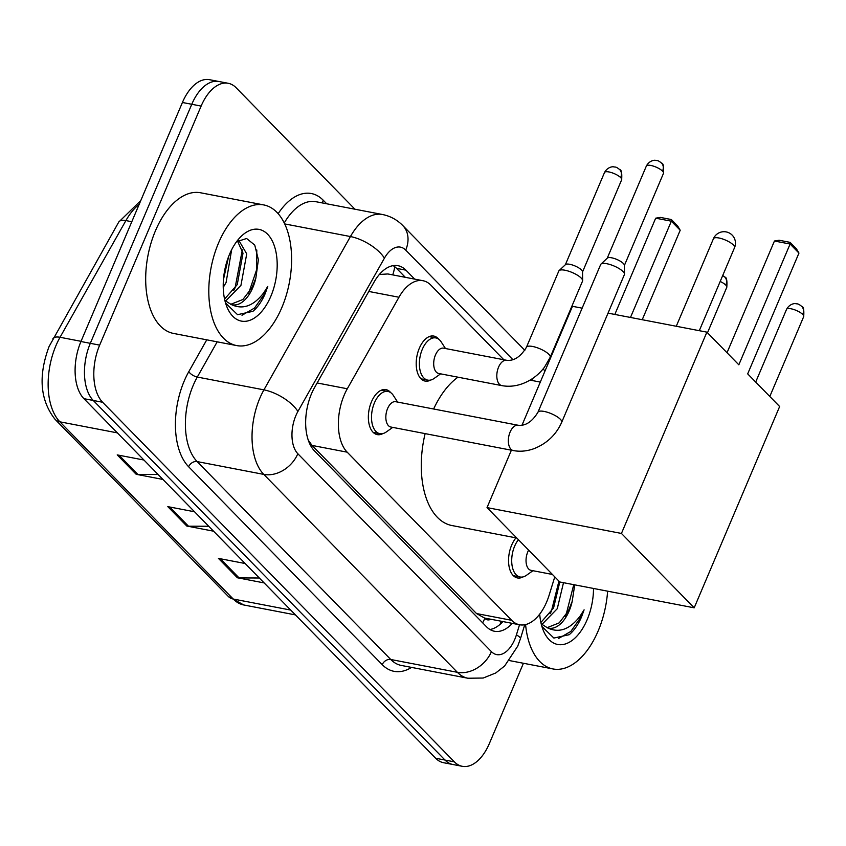 <?xml version="1.0" encoding="UTF-8"?>
<svg xmlns="http://www.w3.org/2000/svg" width="846" height="846" viewBox="0 0 846 846"><rect width="100%" height="100%" fill="white"/><g stroke="black" fill="none" stroke-linecap="round" stroke-linejoin="round"><path stroke-width="1.27" d="M430.751 380.023A22.916 12.753 -79.1 0 1 425.126 381.081A22.916 12.753 -79.1 0 1 419.33 348.224A22.916 12.753 -79.1 0 1 433.776 336.063A22.916 12.753 -79.1 0 1 438.619 339.13M523.082 576.887A22.916 12.753 -79.1 0 1 517.466 577.945A22.916 12.753 -79.1 0 1 511.671 545.088A22.916 12.753 -79.1 0 1 515.975 537.855M382.889 433.575A22.916 12.753 -79.1 0 1 377.263 434.622A22.916 12.753 -79.1 0 1 371.479 401.776A22.916 12.753 -79.1 0 1 385.924 389.615A22.916 12.753 -79.1 0 1 390.757 392.671M503.835 359.751L430.878 285.165A42.966 23.9 100.9 0 0 422.968 280.713A42.966 23.9 100.9 0 0 398.952 297.242L347.304 388.769A42.966 23.9 100.9 0 0 344.227 395.029A42.966 23.9 100.9 0 0 347.188 452.176L511.661 620.308A42.966 23.9 100.9 0 0 519.56 624.76A42.966 23.9 100.9 0 0 549.149 595.119L554.775 576.866M308.272 440.163L312.047 445.419L476.51 613.551L484.472 618.014A42.966 23.9 -79.1 0 1 484.472 618.014L484.811 618.352A14.319 7.963 100.9 0 0 490.849 619.24M422.968 280.713L387.859 273.956L380.129 274.442M414.667 279.117L405.9 270.149A42.966 23.9 100.9 0 0 398.001 265.697A42.966 23.9 100.9 0 0 373.974 282.236L314.585 387.489A42.966 23.9 100.9 0 0 311.508 393.75A42.966 23.9 100.9 0 0 314.469 450.886L486.545 626.801A42.966 23.9 100.9 0 0 494.445 631.253A42.966 23.9 100.9 0 0 512.306 623.365M523.431 663.264L489.369 743.518A42.966 23.9 -79.1 0 1 462.276 766.307A42.966 23.9 -79.1 0 1 454.365 761.855L102.62 402.262A42.966 23.9 -79.1 0 1 99.659 345.126L201.126 106.078A42.966 23.9 -79.1 0 1 228.219 83.289A42.966 23.9 -79.1 0 1 236.129 87.741L354.95 209.216M462.276 766.307L443.568 762.711A42.966 23.9 -79.1 0 1 435.669 758.259L83.913 398.667A42.966 23.9 -79.1 0 1 80.952 341.52L182.419 102.482L191.778 104.28A42.966 23.9 -79.1 0 1 218.871 81.491A42.966 23.9 -79.1 0 0 191.778 104.28L90.311 343.328L191.778 104.28L201.126 106.078M83.913 398.667L93.261 400.465A42.966 23.9 -79.1 0 1 90.311 343.328A42.966 23.9 -79.1 0 0 93.261 400.465L445.017 760.057L93.261 400.465L102.62 402.262M452.917 764.509A42.966 23.9 -79.1 0 1 445.017 760.057A42.966 23.9 -79.1 0 0 452.917 764.509M502.947 621.567A42.966 23.9 -79.1 0 1 489.929 629.509M393.157 265.644A42.966 23.9 -79.1 0 1 396.552 268.351L405.319 277.319M259.32 577.987L239.101 577.934A11.463 8.883 135.6 0 1 237.409 577.776L264.142 582.915M245.171 563.521L218.427 558.381L237.409 577.776M158.096 474.511L137.877 474.458A11.463 8.883 135.6 0 1 136.185 474.299L162.918 479.439M143.947 460.034L117.213 454.894L136.185 474.299M208.708 526.244L188.489 526.201A11.463 8.883 135.6 0 1 186.797 526.043L213.53 531.182M194.559 511.777L167.815 506.638L186.797 526.043M182.419 102.482A42.966 23.9 -79.1 0 1 209.512 79.693L228.219 83.289M281.834 307.584A71.614 39.836 -79.1 0 1 236.679 345.58A71.614 39.836 -79.1 0 1 218.575 242.908A71.614 39.836 -79.1 0 1 263.73 204.922A71.614 39.836 -79.1 0 1 281.834 307.584M236.679 345.58L173.557 333.44A71.614 39.836 -79.1 0 1 155.453 230.778A71.614 39.836 -79.1 0 1 200.608 192.782L263.73 204.922M224.56 299.103L237.24 284.626L243.014 253.166L237.483 241.015M225.544 301.134L240.951 285.335L246.725 253.885L238.731 240.211M223.45 279.561L228.632 256.497M223.238 287.365L226.104 282.479L231.645 249.718M230.725 304.327L242.897 299.495L252.076 287.481L255.862 278.017L258.379 259.701L254.752 245.076L246.609 238.498L236.542 241.723M255.862 278.017A32.37 18.009 -79.1 0 1 252.817 287.619A32.37 18.009 -79.1 0 1 232.396 304.793A32.37 18.009 -79.1 0 1 231.201 304.486L224.877 300.489M229.583 254.17A46.699 25.972 -79.1 0 1 239.672 237.906A46.699 25.972 -79.1 0 1 271.926 240.253A46.699 25.972 -79.1 0 1 270.826 296.333A46.699 25.972 -79.1 0 1 226.58 306.03A46.699 25.972 -79.1 0 1 229.583 254.17M225.565 303.058L237.557 314.68L252.912 311.328C257.819 307.183 261.911 301.271 265.2 293.604L267.77 286.456L263.677 292.875C253.472 306.125 242.654 309.996 231.201 304.486M223.756 276.441L227.426 259.859M233.792 290.337L235.093 287.82L242.326 249.877M248.639 293.192L256.486 270.138L256.803 250.014M241.998 315.262L254.509 308.06L264.777 293.53L267.77 286.456M516.758 538.003L451.933 525.535A78.784 43.823 -79.1 0 1 425.126 433.617M433.617 408.999A78.784 43.823 -79.1 0 1 457.972 377.179M747.684 373.869L798.952 253.081L790.101 244.029L738.833 364.806L706.886 332.15L621.44 533.445L694.196 607.819L779.642 406.524L747.684 373.869M798.952 253.081L796.424 248.83L790.101 242.358L790.101 244.029L774.439 241.015L727.021 352.729M521.961 425.284L572.467 306.305L582.143 308.166M608.031 313.136L706.886 332.15M694.196 607.819L559.777 581.974L487.021 507.6L621.44 533.445M511.386 450.199L487.021 507.6M790.101 242.358L779.113 240.243L774.439 241.015M614.82 314.448L655.682 218.183L660.356 217.411L671.343 219.526L677.667 225.988L680.205 230.249L642.23 319.714M630.482 317.462L671.343 221.197L655.682 218.183M680.205 230.249L671.343 221.197L671.343 219.526M561.702 422.291C556.192 434.633 547.045 443.399 534.249 448.57C527.174 451.182 520.205 451.849 513.342 450.58L390.852 427.029A12.891 7.17 -79.1 0 1 387.595 408.544A12.891 7.17 -79.1 0 1 395.717 401.713L518.217 425.263C525.588 426.067 532.176 421.71 537.971 412.214A12.891 3.86 23 0 1 547.637 412.33A12.891 3.86 23 0 1 560.359 419.278A12.891 3.86 23 0 1 560.697 419.637A12.891 3.86 23 0 1 561.702 422.291L624.401 274.59A12.891 3.86 23 0 0 624.496 274.083A12.891 3.86 23 0 0 623.058 271.577A12.891 3.86 23 0 0 606.836 263.73A12.891 3.86 23 0 0 600.967 264.1A12.891 3.86 23 0 0 600.671 264.512L537.971 412.214M392.745 427.389L386.315 431.946A21.488 11.95 -79.1 0 1 379.875 433.67A21.488 11.95 -79.1 0 1 374.44 402.865A21.488 11.95 -79.1 0 1 387.986 391.465A21.488 11.95 -79.1 0 1 393.337 395.452L397.609 402.072M600.967 264.1L607.386 258.062A9.306 2.781 23 0 1 611.626 257.797A9.306 2.781 23 0 1 623.333 263.466A9.306 2.781 23 0 1 624.38 265.274L624.496 274.083M552.417 574.455L531.045 570.341A12.891 7.17 -79.1 0 1 527.788 551.867A12.891 7.17 -79.1 0 1 528.623 550.133M532.938 570.712L526.508 575.269A21.488 11.95 -79.1 0 1 520.068 576.983A21.488 11.95 -79.1 0 1 514.632 546.188A21.488 11.95 -79.1 0 1 518.429 539.706M501.826 385.617L438.704 373.477A12.891 7.17 -79.1 0 1 435.447 355.003A12.891 7.17 -79.1 0 1 443.579 348.161L506.691 360.301C514.072 361.094 520.65 356.748 526.455 347.251A12.891 3.86 23 0 1 532.62 346.469A12.891 3.86 23 0 1 549.17 354.675A12.891 3.86 23 0 1 550.186 357.329L544.454 367.227C538.712 374.789 531.468 380.245 522.733 383.608C515.658 386.22 508.689 386.886 501.826 385.617A12.891 7.17 -79.1 0 1 499.817 384.623A12.891 7.17 -79.1 0 1 498.569 367.132A12.891 7.17 -79.1 0 1 506.691 360.301M526.455 347.251L558.815 271.016A12.891 3.86 23 0 1 559.111 270.593A12.891 3.86 23 0 1 564.991 270.234A12.891 3.86 23 0 1 582.64 280.576A12.891 3.86 23 0 1 582.545 281.084L550.186 357.329M440.607 373.847L434.178 378.405A21.488 11.95 -79.1 0 1 427.738 380.118A21.488 11.95 -79.1 0 1 422.302 349.324A21.488 11.95 -79.1 0 1 435.849 337.924A21.488 11.95 -79.1 0 1 441.189 341.911L445.472 348.531M559.111 270.593L565.53 264.555A9.306 2.781 23 0 1 569.77 264.301A9.306 2.781 23 0 1 581.477 269.959A9.306 2.781 23 0 1 582.524 271.778L582.64 280.576M607.618 591.174A71.614 39.836 -79.1 0 1 598.154 630.957A71.614 39.836 -79.1 0 1 552.998 668.953A71.614 39.836 -79.1 0 1 525.588 624.57M540.88 622.476L553.559 607.999L559.798 581.974M541.863 624.507L557.271 608.708L563.499 582.693M547.045 627.7L559.217 622.868L568.406 610.854L572.182 601.39L574.741 584.85M572.182 601.39A32.37 18.009 -79.1 0 1 569.136 610.992A32.37 18.009 -79.1 0 1 548.726 628.166A32.37 18.009 -79.1 0 1 547.531 627.859L541.197 623.862M593.511 588.467A46.699 25.972 -79.1 0 1 587.145 619.706A46.699 25.972 -79.1 0 1 542.899 629.403A46.699 25.972 -79.1 0 1 539.716 614.122M541.895 626.431L553.876 638.053L569.231 634.701C574.138 630.556 578.23 624.644 581.519 616.977L584.1 609.839L580.007 616.248C569.792 629.498 558.973 633.368 547.531 627.859M550.112 613.71L551.412 611.193L558.931 581.117M564.959 616.565L566.26 614.048L573.747 584.66M558.318 638.635L570.828 631.433L581.096 616.903L584.1 609.839M317.134 382.963L347.304 388.769M394.722 266.712A42.966 33.311 135.6 0 1 392.713 274.887M484.811 618.352A42.966 33.311 135.6 0 1 482.643 622.815M312.047 445.419L347.188 452.176M368.771 291.447L398.952 297.242M476.51 613.551L511.661 620.308M512.94 359.73L405.71 250.099A28.648 15.937 100.9 0 0 384.422 258.157L297.908 411.463A28.648 15.937 100.9 0 0 295.867 415.64A28.648 15.937 100.9 0 0 297.834 453.731L491.42 651.642A28.648 15.937 100.9 0 0 514.759 639.407A28.648 15.937 100.9 0 0 516.42 634.849L519.529 624.76L484.494 618.024M491.42 651.642A28.648 22.208 -44.4 0 1 457.369 672.306L263.783 474.395A57.295 31.873 -79.1 0 1 259.838 398.202A57.295 31.873 -79.1 0 1 263.931 389.858L197.298 377.052A57.295 31.873 100.9 0 0 193.205 385.395A57.295 31.873 100.9 0 0 197.15 461.588L390.746 659.489A57.295 31.873 100.9 0 0 401.279 665.432L467.912 678.238A57.295 31.873 -79.1 0 1 457.369 672.306L390.746 659.489A7.159 5.552 135.6 0 0 382.223 664.66L188.637 466.759A7.159 5.552 135.6 0 1 197.15 461.588L263.783 474.395A28.648 22.208 -44.4 0 0 297.834 453.731M467.912 678.238L483.182 678.037L495.756 672.972L504.639 665.982L517.752 646.111L520.417 638.783A28.648 4.579 -162.9 0 0 516.42 634.849M188.637 466.759A64.455 35.86 -79.1 0 1 184.206 381.038A64.455 35.86 -79.1 0 1 188.806 371.648L206.762 339.828M278.144 213.689A64.455 35.86 -79.1 0 1 323.214 200.216L326.693 203.78M411.568 667.409A64.455 35.86 -79.1 0 1 382.223 664.66M99.659 345.126L80.952 341.52M454.365 761.855L435.669 758.259M297.908 411.463A28.648 12.299 -150.6 0 0 263.931 389.858L350.434 236.552L284.69 223.915M384.422 258.157A28.648 12.299 -150.6 0 0 350.434 236.552A57.295 31.873 -79.1 0 1 382.466 214.503L315.844 201.697A57.295 31.873 100.9 0 0 284.245 222.984M217.179 341.826L197.298 377.052A7.159 3.077 29.4 0 1 188.806 371.648M533.54 380.785L531.817 379.029M322.633 202.998A7.159 5.552 135.6 0 1 323.214 200.216M405.71 250.099A28.648 22.208 -44.4 0 0 402.812 225.575C397.123 219.791 390.344 216.1 382.466 214.503M396.552 268.351L405.9 270.149M139.22 204.277A57.295 31.873 100.9 0 0 125.895 220.584L60.045 337.279A57.295 31.873 100.9 0 0 55.952 345.623A57.295 31.873 100.9 0 0 59.897 421.826A14.319 11.104 135.6 0 1 55.001 419.256C40.079 400.137 38.112 375.888 49.089 346.5L118.726 222.096L140.796 200.555M52.875 338.802A14.319 6.144 -150.6 0 1 60.045 337.279L81.047 341.319M131.807 221.726L125.895 220.584A14.319 6.144 -150.6 0 0 118.726 222.096M117.372 432.877L59.897 421.826L233.242 599.031A57.295 31.873 100.9 0 0 243.785 604.975L228.335 596.462A14.319 11.104 -44.4 0 0 233.242 599.031L290.717 610.082M188.489 526.201L169.708 506.997M137.877 474.458L119.096 455.264M239.101 577.934L220.32 558.741M718.941 237.99A11.463 3.426 -157 0 0 713.453 238.688A11.463 11.463 0 0 1 732.192 235.146A11.463 11.463 0 0 1 734.55 247.635A11.463 3.426 -157 0 0 733.345 244.959A11.463 3.426 -157 0 0 718.941 237.99M663.507 173.293C663.951 166.588 663.317 163.204 661.593 163.151C659.446 161.332 657.86 160.465 656.834 160.539L655.428 160.359C655.481 160.095 649.707 159.862 646.365 166.017A9.306 2.781 23 0 1 653.345 166.102A9.306 2.781 23 0 1 662.534 171.125A9.306 2.781 23 0 1 663.507 173.293L624.38 265.475M661.593 163.151A9.306 7.223 135.6 0 1 662.534 171.125M513.342 450.58A12.891 7.17 -79.1 0 1 511.344 449.586A12.891 7.17 -79.1 0 1 510.085 432.105A12.891 7.17 -79.1 0 1 518.217 425.263M803.7 316.615C804.144 309.9 803.51 306.527 801.786 306.464C799.639 304.655 798.053 303.788 797.027 303.862L795.621 303.682C795.674 303.418 789.9 303.185 786.558 309.34A9.306 2.781 23 0 1 793.537 309.425A9.306 2.781 23 0 1 802.727 314.437A9.306 2.781 23 0 1 803.7 316.615L769.807 396.467M801.786 306.464A9.306 7.223 135.6 0 1 802.727 314.437M621.651 179.796C622.096 173.081 621.461 169.697 619.737 169.644C617.591 167.836 616.004 166.969 614.979 167.043L613.572 166.863C613.625 166.599 607.851 166.366 604.509 172.521A9.306 2.781 23 0 1 611.499 172.605A9.306 2.781 23 0 1 620.678 177.618A9.306 2.781 23 0 1 621.651 179.796L582.524 271.968M619.737 169.644A9.306 7.223 135.6 0 1 620.678 177.618M720.189 281.464A9.306 2.781 23 0 1 725.826 285.102A9.306 2.781 23 0 1 726.799 287.28L707.489 332.774M722.727 275.489L724.885 277.139A9.306 7.223 135.6 0 1 725.826 285.102M500.007 624.433L501.382 621.271M545.025 370.96L543.079 368.972M524.827 350.318L402.812 225.575M520.417 638.783L524.742 624.76M228.335 596.462L55.001 419.256M243.785 604.975L295.434 614.905M540.298 382.085L530.061 380.118M676.271 326.26L713.453 238.688M699.293 330.691L734.55 247.635M379.875 433.67L373.181 432.38M387.986 391.465L381.292 390.186M646.365 166.017L607.238 258.199M520.068 576.983L513.374 575.703M786.558 309.34L755.7 382.054M427.738 380.118L421.044 378.839M435.849 337.924L429.155 336.634M604.509 172.521L565.382 264.692M726.799 287.28C727.243 280.576 726.608 277.192 724.885 277.139M552.998 668.953L509.398 660.567"/></g></svg>
